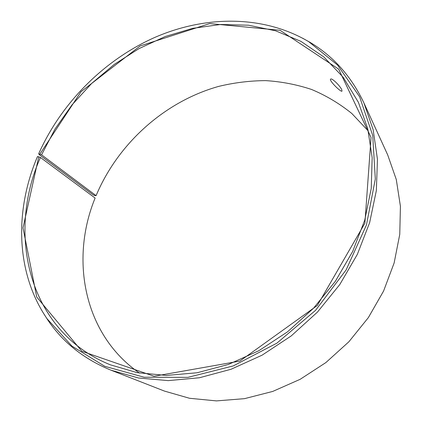 <?xml version="1.0" encoding="UTF-8"?>
<svg xmlns="http://www.w3.org/2000/svg" width="422" height="422" viewBox="0 0 422 422"><rect width="100%" height="100%" fill="white"/><g stroke="black" fill="none" stroke-linecap="round" stroke-linejoin="round"><path stroke-width="0.63" d="M38.66 153.819L41.567 154.832L96.095 195.644L94.618 195.581L92.597 194.442L39.489 154.848L38.66 153.819C61.274 103.063 103.722 60.304 154.252 37.669C204.765 15.493 263.017 14.633 308.704 41.667L337.595 65.094L359.597 96.743L372.716 135.388L375.316 179.044L366.454 224.968L346.156 269.874L315.572 310.318L276.916 343.133L233.229 365.932L187.88 377.368L144.145 377.236L104.82 366.317L71.983 346.135L46.958 318.615C15.429 272.417 14.628 210.008 37.5 156.509L40.428 157.475L95.119 198.05C69.946 259.182 83.582 334.535 139.513 373.08M96.095 195.644C117.991 143.491 164.612 101.554 218.633 86.41C234.163 82.659 249.824 80.729 265.612 80.618C281.332 81.588 296.634 84.532 311.515 89.448C325.995 95.493 339.425 103.511 351.811 113.486L368.306 130.999M302.537 38.159L310.318 42.516C333.528 56.421 351.384 76.535 363.88 102.852L387.697 154.916L396.284 179.519L400.42 206.258L399.761 234.368L394.137 262.959L383.577 291.053L368.327 317.655L348.867 341.788L325.874 362.577L300.174 379.299L272.723 391.431L244.496 398.658L216.465 400.9L189.531 398.278L164.485 391.094L111.16 370.252C84.178 359.254 63.094 342.564 47.902 320.177L43.107 312.655M363.88 102.852L373.164 129.754L377.458 159.279L376.35 190.58L369.64 222.652L357.344 254.371L339.763 284.57L317.455 312.101L291.227 335.923L262.073 355.182L231.092 369.245L199.453 377.753L168.262 380.623L138.543 378.001L111.16 370.252M39.9 154.093L81.019 91.701L140.146 45.929L209.718 23.579L280.071 30.294L338.681 69.145L371.043 137.44L364.893 223.227L317.37 305.433L239.838 361.09L154.077 376.245L81.847 351.241L36.73 297.014L23.015 227.875L38.755 156.757M41.567 154.832L55.06 128.963L71.946 104.951L91.838 83.266L114.325 64.355L138.965 48.636L165.271 36.503L192.717 28.337L220.706 24.476L248.584 25.22L275.613 30.811L300.991 41.393L323.848 56.97L343.281 77.4L358.389 102.314L367.747 128.699L372.167 157.722L371.239 188.528L364.74 220.131L352.708 251.401L335.421 281.179L313.451 308.313L287.598 331.782L258.844 350.714L228.302 364.492L197.116 372.763L166.41 375.432L137.187 372.652L110.311 364.798C28.2 331.734 6.298 234.031 40.428 157.475M341.767 89.707L341.999 91.178C340.733 92.281 328.464 80.059 330.674 79.067C331.908 77.78 340.153 85.977 341.767 89.707M46.958 318.615L47.902 320.177M308.704 41.667L310.318 42.516"/></g></svg>
